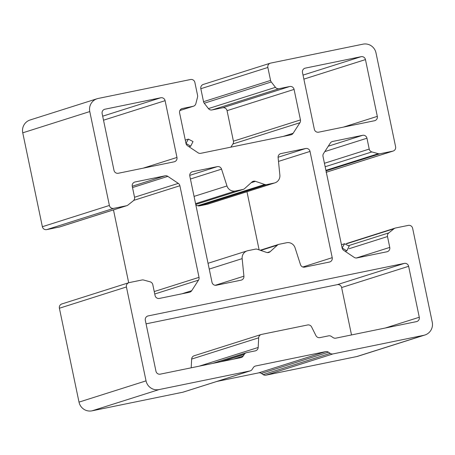 <?xml version="1.0" encoding="UTF-8"?>
<svg xmlns="http://www.w3.org/2000/svg" width="455" height="455" viewBox="0 0 455 455"><rect width="100%" height="100%" fill="white"/><g stroke="black" fill="none" stroke-linecap="round" stroke-linejoin="round"><path stroke-width="0.68" d="M147.42 316.145L148.137 315.918A3.72 3.651 72.4 0 0 145.321 320.292L155.963 371.24L145.321 320.292A3.72 3.651 -107.6 0 1 148.137 315.918L147.42 316.145M333.111 337.604A3.72 3.651 72.4 0 0 335.864 338.15L416.462 321.622A3.72 3.651 72.4 0 0 419.283 317.249L408.635 266.3L341.614 287.554L351.51 334.943L341.614 287.554A3.72 3.651 72.4 0 0 337.274 284.654L146.066 323.852L337.274 284.654L404.302 263.399L148.137 315.918L404.302 263.399A3.72 3.651 -107.6 0 1 408.635 266.3L419.283 317.249A3.72 3.651 -107.6 0 1 416.462 321.622L335.864 338.15A3.72 3.651 -107.6 0 1 333.111 337.604L331.314 336.399A3.72 3.651 72.4 0 0 328.561 335.853L319.962 337.616A3.72 3.651 -107.6 0 1 315.941 335.625L311.612 326.957A3.72 3.651 72.4 0 0 307.597 324.972L261.568 334.408A3.72 3.651 72.4 0 0 258.673 337.815L258.173 347.472A3.72 3.651 -107.6 0 1 255.283 350.873L246.684 352.636A3.72 3.651 72.4 0 0 244.375 354.223L243.209 356.032A3.72 3.651 -107.6 0 1 240.905 357.619L160.302 374.147A3.72 3.651 -107.6 0 1 155.963 371.24A3.72 3.651 72.4 0 0 160.302 374.147L240.905 357.619A3.72 3.651 72.4 0 0 243.209 356.032L233.29 359.177L243.209 356.032M412.634 228.291L432.25 322.18L412.634 228.291A3.72 3.651 72.4 0 0 408.294 225.384A3.72 3.651 -107.6 0 1 412.634 228.291M208.424 108.591L275.451 87.337L208.424 108.591A3.72 3.651 72.4 0 0 212.047 109.945L222.717 107.761A3.72 3.651 -107.6 0 1 227.056 110.662L233.426 141.181A3.72 3.651 -107.6 0 1 232.92 143.968L230.867 147.153L232.92 143.968A3.72 3.651 72.4 0 0 233.426 141.181L227.056 110.662A3.72 3.651 72.4 0 0 222.717 107.761L212.047 109.945A3.72 3.651 -107.6 0 1 208.424 108.591L204.255 103.234A3.72 3.651 -107.6 0 1 203.539 101.687L200.831 88.714L267.853 67.459A3.72 3.651 -107.6 0 1 270.674 63.091L362.976 44.163A11.153 10.954 -107.6 0 1 375.989 52.882L395.605 146.772A3.72 3.651 -107.6 0 1 392.79 151.145L326.303 172.229L392.79 151.145L380.039 153.762L326.025 170.887L380.039 153.762A3.72 3.651 -107.6 0 1 378.355 153.705L325.911 170.335L378.355 153.705L371.883 151.924L325.16 166.74L371.883 151.924A3.72 3.651 -107.6 0 1 369.221 149.075L324.438 163.282L369.221 149.075L366.958 138.223L324.813 151.589L366.958 138.223A3.72 3.651 72.4 0 0 362.618 135.317L328.277 146.209L362.618 135.317L332.616 141.471A3.72 3.651 72.4 0 0 330.307 143.058L323.511 153.614A3.72 3.651 72.4 0 0 322.999 156.401L342.137 248.003L346.835 250.813L349.195 246.166L344.589 243.726L342.137 248.003A3.72 3.651 72.4 0 0 343.718 250.364L354.195 257.376A3.72 3.651 72.4 0 0 356.947 257.922L386.949 251.774A3.72 3.651 72.4 0 0 389.764 247.401L356.356 257.996L389.764 247.401L387.495 236.549L349.093 248.726L387.495 236.549A3.72 3.651 -107.6 0 1 388.798 232.886L394.024 228.711A3.72 3.651 -107.6 0 1 395.549 228L408.294 225.384L395.549 228A3.72 3.651 72.4 0 0 394.024 228.711L388.798 232.886A3.72 3.651 72.4 0 0 387.495 236.549L389.764 247.401A3.72 3.651 -107.6 0 1 386.949 251.774L356.947 257.922A3.72 3.651 -107.6 0 1 354.195 257.376L343.718 250.364A3.72 3.651 -107.6 0 1 342.137 248.003L322.999 156.401A3.72 3.651 -107.6 0 1 323.511 153.614L330.307 143.058A3.72 3.651 -107.6 0 1 332.616 141.471L362.618 135.317A3.72 3.651 -107.6 0 1 366.958 138.223L369.221 149.075A3.72 3.651 72.4 0 0 371.883 151.924L378.355 153.705A3.72 3.651 72.4 0 0 380.039 153.762L392.79 151.145A3.72 3.651 72.4 0 0 395.605 146.772L375.989 52.882A11.153 10.954 72.4 0 0 362.976 44.163L270.674 63.091A3.72 3.651 72.4 0 0 267.853 67.459L270.566 80.433A3.72 3.651 72.4 0 0 271.282 81.98L275.451 87.337A3.72 3.651 72.4 0 0 279.074 88.691L289.738 86.501A3.72 3.651 -107.6 0 1 294.078 89.407L300.454 119.927A3.72 3.651 -107.6 0 1 299.942 122.713L293.145 133.269A3.72 3.651 -107.6 0 1 290.836 134.856L200.78 153.318A3.72 3.651 -107.6 0 1 198.027 152.772L187.557 145.759A3.72 3.651 -107.6 0 1 185.97 143.399L179.594 112.88A3.72 3.651 -107.6 0 1 182.41 108.512L193.079 106.322A3.72 3.651 72.4 0 0 195.86 103.655L197.544 97.103A3.72 3.651 72.4 0 0 197.578 95.396L194.871 82.423A3.72 3.651 72.4 0 0 190.531 79.523L98.229 98.445A11.153 10.954 72.4 0 0 89.777 111.566L109.388 205.455A3.72 3.651 72.4 0 0 113.727 208.362L126.479 205.745A3.72 3.651 72.4 0 0 127.997 205.034L133.23 200.854A3.72 3.651 72.4 0 0 134.526 197.197L132.263 186.345A3.72 3.651 -107.6 0 1 135.078 181.972L165.08 175.818A3.72 3.651 -107.6 0 1 167.832 176.369L178.303 183.382A3.72 3.651 -107.6 0 1 179.89 185.742L199.028 277.345A3.72 3.651 -107.6 0 1 198.517 280.132L191.714 290.688A3.72 3.651 -107.6 0 1 189.411 292.275L159.409 298.429A3.72 3.651 -107.6 0 1 155.07 295.522L152.8 284.671A3.72 3.651 72.4 0 0 150.144 281.821L143.666 280.041A3.72 3.651 72.4 0 0 141.988 279.984L129.237 282.601A3.72 3.651 72.4 0 0 126.422 286.974L146.038 380.863A11.153 10.954 72.4 0 0 159.051 389.582L249.869 370.962A3.72 3.651 72.4 0 0 252.178 369.375L253.344 367.566A3.72 3.651 -107.6 0 1 255.653 365.979L325.672 351.624A3.72 3.651 -107.6 0 1 328.425 352.17L330.222 353.376A3.72 3.651 72.4 0 0 332.975 353.922L423.798 335.301A11.153 10.954 72.4 0 0 432.25 322.18A11.153 10.954 -107.6 0 1 423.798 335.301L356.771 356.555L265.947 375.176A3.72 3.651 -107.6 0 1 263.195 374.63L261.403 373.424A3.72 3.651 72.4 0 0 258.65 372.878L216.893 381.438L258.65 372.878L325.672 351.624L255.653 365.979A3.72 3.651 72.4 0 0 253.344 367.566M314.348 129.277L302.484 72.504A3.72 3.651 -107.6 0 1 305.305 68.131L361.116 56.687A3.72 3.651 -107.6 0 1 365.456 59.594L377.314 116.366A3.72 3.651 -107.6 0 1 374.499 120.74L318.682 132.183A3.72 3.651 -107.6 0 1 314.348 129.277A3.72 3.651 72.4 0 0 318.682 132.183L374.499 120.74A3.72 3.651 72.4 0 0 377.314 116.366L343.451 127.104L377.314 116.366L365.456 59.594L303.872 79.124L365.456 59.594A3.72 3.651 72.4 0 0 361.116 56.687L303.03 75.109L361.116 56.687L305.305 68.131A3.72 3.651 72.4 0 0 302.484 72.504L314.348 129.277M174.146 161.815L118.334 173.258A3.72 3.651 -107.6 0 1 113.995 170.352L102.136 113.585A3.72 3.651 -107.6 0 1 104.951 109.211L160.763 97.768A3.72 3.651 -107.6 0 1 165.102 100.674L176.967 157.447A3.72 3.651 -107.6 0 1 174.146 161.815A3.72 3.651 72.4 0 0 176.967 157.447L143.103 168.179L176.967 157.447L165.102 100.674L103.518 120.2L165.102 100.674A3.72 3.651 72.4 0 0 160.763 97.768L102.682 116.184L160.763 97.768L104.951 109.211A3.72 3.651 72.4 0 0 102.136 113.585L113.995 170.352A3.72 3.651 72.4 0 0 118.334 173.258L174.146 161.815M208.521 203.868A7.439 7.303 -107.6 0 1 207.088 204.323L274.115 183.069L266.613 184.605A3.72 3.651 -107.6 0 1 264.719 184.485L255.454 181.329L251.188 182.682L255.454 181.329A3.72 3.651 72.4 0 0 251.877 182.063A3.72 3.651 -107.6 0 1 255.454 181.329L264.719 184.485A3.72 3.651 72.4 0 0 266.613 184.605L274.115 183.069A7.439 7.303 72.4 0 0 279.87 175.112L278.107 157.549A3.72 3.651 -107.6 0 1 280.985 153.574L305.68 148.512A3.72 3.651 -107.6 0 1 310.02 151.418L332.218 257.684A3.72 3.651 -107.6 0 1 329.403 262.057L304.708 267.119A3.72 3.651 -107.6 0 1 300.471 264.6L295.056 247.787A7.439 7.303 72.4 0 0 286.582 242.748L279.08 244.289A3.72 3.651 72.4 0 0 277.391 245.143L270.151 251.683A3.72 3.651 -107.6 0 1 266.573 252.417L257.308 249.26A3.72 3.651 72.4 0 0 255.414 249.141L247.912 250.677A7.439 7.303 72.4 0 0 242.157 258.633L243.92 276.196A3.72 3.651 -107.6 0 1 241.042 280.172L216.347 285.234A3.72 3.651 -107.6 0 1 212.007 282.327L189.809 176.062A3.72 3.651 -107.6 0 1 192.624 171.689L217.319 166.627A3.72 3.651 -107.6 0 1 221.557 169.146L226.971 185.958A7.439 7.303 72.4 0 0 235.445 190.998L242.947 189.456A3.72 3.651 72.4 0 0 244.631 188.603L251.877 182.063L244.631 188.603A3.72 3.651 -107.6 0 1 242.947 189.456L195.735 204.431L242.947 189.456L235.445 190.998L195.57 203.641L235.445 190.998A7.439 7.303 -107.6 0 1 226.971 185.958L194.057 196.395L226.971 185.958L221.557 169.146L190.423 179.02L221.557 169.146A3.72 3.651 72.4 0 0 217.319 166.627L189.729 175.38L217.319 166.627L192.624 171.689A3.72 3.651 72.4 0 0 189.809 176.062L212.007 282.327A3.72 3.651 72.4 0 0 216.347 285.234L241.042 280.172A3.72 3.651 72.4 0 0 243.92 276.196L215.243 285.285L243.92 276.196L242.157 258.633L209.237 269.07L242.157 258.633A7.439 7.303 -107.6 0 1 247.912 250.677L255.414 249.141A3.72 3.651 -107.6 0 1 257.308 249.26L266.573 252.417A3.72 3.651 72.4 0 0 270.151 251.683L267.307 252.582L270.151 251.683L277.391 245.143L260.726 250.426L277.391 245.143A3.72 3.651 -107.6 0 1 279.08 244.289L286.582 242.748A7.439 7.303 -107.6 0 1 295.056 247.787L300.471 264.6A3.72 3.651 72.4 0 0 304.708 267.119L329.403 262.057A3.72 3.651 72.4 0 0 332.218 257.684L302.831 267L332.218 257.684L310.02 151.418L278.494 161.411L310.02 151.418A3.72 3.651 72.4 0 0 305.68 148.512L278.09 157.259L305.68 148.512L280.985 153.574A3.72 3.651 72.4 0 0 278.107 157.549L279.87 175.112A7.439 7.303 -107.6 0 1 274.115 183.069L207.088 204.323L199.586 205.859A3.72 3.651 -107.6 0 1 197.692 205.74L195.877 205.12L197.692 205.74A3.72 3.651 72.4 0 0 199.586 205.859L207.088 204.323A7.439 7.303 72.4 0 0 207.816 204.13L274.843 182.876M358.921 355.873A11.153 10.954 -107.6 0 1 356.771 356.555A11.153 10.954 72.4 0 0 357.863 356.271L424.89 335.016M183.564 391.988A3.72 3.651 -107.6 0 1 182.847 392.216L92.024 410.837A11.153 10.954 -107.6 0 1 79.011 402.118L59.395 308.228A3.72 3.651 -107.6 0 1 62.21 303.855M128.691 282.754L113.471 209.892L128.691 282.754M60.168 226.772A3.72 3.651 -107.6 0 1 59.451 226.999L46.706 229.616A3.72 3.651 -107.6 0 1 42.366 226.709L22.75 132.82A11.153 10.954 -107.6 0 1 31.202 119.699M270.31 63.182L203.283 84.437A3.72 3.651 72.4 0 0 200.831 88.714A3.72 3.651 -107.6 0 1 203.647 84.346M244.375 354.223L220.436 361.816L244.375 354.223A3.72 3.651 -107.6 0 1 246.684 352.636L255.283 350.873A3.72 3.651 72.4 0 0 258.173 347.472L258.673 337.815L191.652 359.069L191.197 367.811L191.652 359.069A3.72 3.651 -107.6 0 1 194.541 355.662M259.123 249.88L246.968 191.714L259.123 249.88M388.798 232.886L348.928 245.529L388.798 232.886M394.024 228.711L346.721 243.715L394.024 228.711M200.831 88.714L203.539 101.687L270.566 80.433L267.853 67.459L200.831 88.714M203.539 101.687A3.72 3.651 72.4 0 0 204.255 103.234L271.282 81.98A3.72 3.651 -107.6 0 1 270.566 80.433L203.539 101.687M97.137 98.729L30.11 119.984A11.153 10.954 72.4 0 0 22.75 132.82L89.777 111.566A11.153 10.954 -107.6 0 1 98.229 98.445L190.531 79.523A3.72 3.651 -107.6 0 1 194.871 82.423L197.578 95.396A3.72 3.651 -107.6 0 1 197.544 97.103L195.86 103.655A3.72 3.651 -107.6 0 1 193.079 106.322L179.873 110.508L193.079 106.322L182.41 108.512A3.72 3.651 72.4 0 0 179.594 112.88L185.97 143.399L190.668 146.209L193.028 141.562L188.421 139.122L185.97 143.399A3.72 3.651 72.4 0 0 187.557 145.759L198.027 152.772A3.72 3.651 72.4 0 0 200.78 153.318L290.836 134.856A3.72 3.651 72.4 0 0 293.145 133.269L283.226 136.415L293.145 133.269L299.942 122.713L232.92 143.968L299.942 122.713A3.72 3.651 72.4 0 0 300.454 119.927L233.426 141.181L300.454 119.927L294.078 89.407L227.056 110.662L294.078 89.407A3.72 3.651 72.4 0 0 289.738 86.501L222.717 107.761L289.738 86.501L279.074 88.691L212.047 109.945L279.074 88.691A3.72 3.651 -107.6 0 1 275.451 87.337L271.282 81.98L204.255 103.234M22.75 132.82L42.366 226.709L109.388 205.455L89.777 111.566L22.75 132.82M42.366 226.709A3.72 3.651 72.4 0 0 46.706 229.616L113.727 208.362A3.72 3.651 -107.6 0 1 109.388 205.455L42.366 226.709M46.706 229.616L59.451 226.999L126.479 205.745L113.727 208.362L46.706 229.616M59.451 226.999A3.72 3.651 72.4 0 0 59.815 226.908L126.843 205.654A3.72 3.651 -107.6 0 1 126.479 205.745L59.451 226.999M127.997 205.034A3.72 3.651 -107.6 0 1 126.843 205.654M128.873 282.697L61.846 303.951A3.72 3.651 72.4 0 0 59.395 308.228L126.422 286.974A3.72 3.651 -107.6 0 1 129.237 282.601L141.988 279.984A3.72 3.651 -107.6 0 1 143.666 280.041L150.144 281.821A3.72 3.651 -107.6 0 1 152.8 284.671L155.07 295.522A3.72 3.651 72.4 0 0 159.409 298.429L189.411 292.275A3.72 3.651 72.4 0 0 191.714 290.688L181.801 293.833L191.714 290.688L198.517 280.132L154.751 294.01L198.517 280.132A3.72 3.651 72.4 0 0 199.028 277.345L154.239 291.547L199.028 277.345L179.89 185.742L133.725 200.382L179.89 185.742A3.72 3.651 72.4 0 0 178.303 183.382L134.538 197.26L178.303 183.382L167.832 176.369L132.519 187.568L167.832 176.369A3.72 3.651 72.4 0 0 165.08 175.818L132.24 186.237L165.08 175.818L135.078 181.972A3.72 3.651 72.4 0 0 132.263 186.345L134.526 197.197A3.72 3.651 -107.6 0 1 133.23 200.854M59.395 308.228L79.011 402.118L146.038 380.863L126.422 286.974L59.395 308.228M79.011 402.118A11.153 10.954 72.4 0 0 92.024 410.837L159.051 389.582A11.153 10.954 -107.6 0 1 146.038 380.863L79.011 402.118M92.024 410.837L182.847 392.216L249.869 370.962L159.051 389.582L92.024 410.837M182.847 392.216A3.72 3.651 72.4 0 0 183.211 392.119L250.233 370.865A3.72 3.651 -107.6 0 1 249.869 370.962L182.847 392.216M252.178 369.375A3.72 3.651 -107.6 0 1 250.233 370.865M254.936 366.207L255.653 365.979L254.936 366.207M258.65 372.878A3.72 3.651 -107.6 0 1 261.403 373.424L328.425 352.17A3.72 3.651 72.4 0 0 325.672 351.624L258.65 372.878M328.425 352.17L261.403 373.424M263.195 374.63L330.222 353.376L263.195 374.63A3.72 3.651 72.4 0 0 265.947 375.176L332.975 353.922A3.72 3.651 -107.6 0 1 330.222 353.376M265.947 375.176L356.771 356.555L423.798 335.301L332.975 353.922L265.947 375.176M266.613 184.605L199.586 205.859L266.613 184.605M264.719 184.485L197.692 205.74L264.719 184.485M244.289 354.36L221.42 361.611L244.289 354.36M258.173 347.472L199.216 366.167L258.173 347.472M261.204 334.499L194.177 355.753A3.72 3.651 72.4 0 0 191.652 359.069L258.673 337.815A3.72 3.651 -107.6 0 1 261.568 334.408L307.597 324.972A3.72 3.651 -107.6 0 1 311.612 326.957L315.941 335.625A3.72 3.651 72.4 0 0 319.962 337.616L328.561 335.853A3.72 3.651 -107.6 0 1 331.314 336.399M419.283 317.249L385.419 327.987L419.283 317.249M337.274 284.654A3.72 3.651 -107.6 0 1 341.614 287.554L408.635 266.3A3.72 3.651 72.4 0 0 404.302 263.399L337.274 284.654M346.261 243.607L395.185 228.091M341.449 244.722L344.589 243.726M345.18 251.342L346.835 250.813M326.127 172.303L393.154 151.049M185.282 140.117L188.421 139.122M189.013 146.737L190.668 146.209M179.862 110.537L193.443 106.225M195.735 204.449L243.311 189.365M208.032 263.286L247.184 250.87M260.214 250.25L278.716 244.38M212.639 363.414L246.32 352.733M221.608 361.577L244.272 354.388"/></g></svg>
